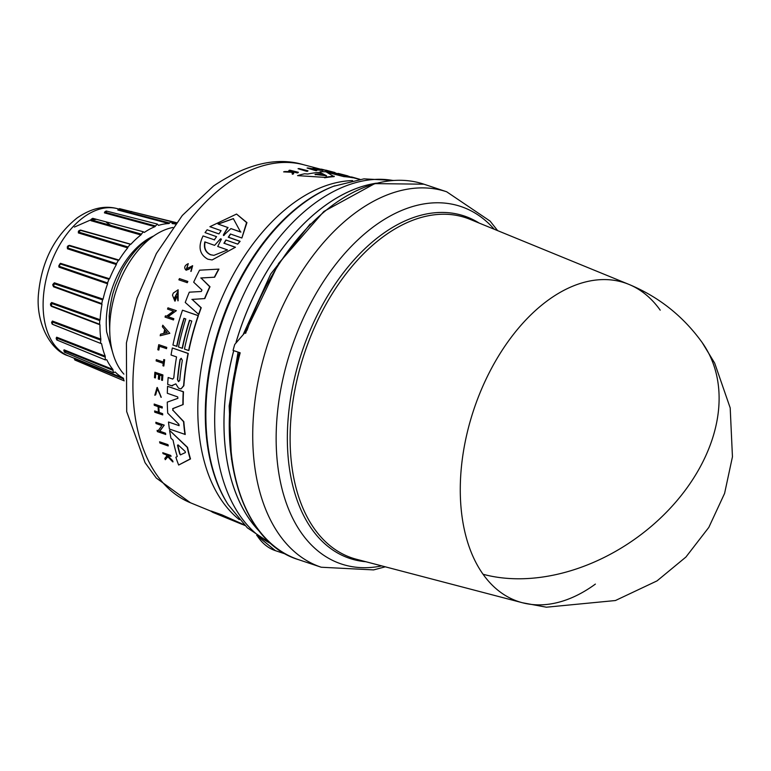 <?xml version="1.0" encoding="UTF-8"?>
<svg xmlns="http://www.w3.org/2000/svg" width="771" height="771" viewBox="0 0 771 771"><rect width="100%" height="100%" fill="white"/><g stroke="black" fill="none" stroke-linecap="round" stroke-linejoin="round"><path stroke-width="1.16" d="M595.385 584.09A167.991 103.121 -71.5 0 1 522.43 602.749L522.43 602.749A167.991 103.121 -71.5 0 1 483.07 574.27A167.991 103.121 -71.5 0 1 547.902 300.353A167.991 103.121 -71.5 0 1 628.818 284.354L628.818 284.354A167.991 103.121 -71.5 0 1 660.217 310.173M310.212 223.937L270.737 273.956L243.376 334.103M238.066 352.106L229.151 405.931L231.502 459.516M307.976 170.805L307.725 171.22A180.539 110.822 108.5 0 0 306.713 171.345L298.059 168.695A180.347 110.706 -71.5 0 1 299.081 168.56L307.976 170.805A180.944 111.072 -71.5 0 0 306.954 170.931L306.713 171.345M346.921 175.663L352.839 177.783A182.062 111.766 108.5 0 0 343.827 176.626L326.788 172.232M339.876 174.362L338.112 173.408A181.32 111.303 -71.5 0 1 340.56 173.995L347.837 175.904M320.9 172.704L319.917 172.145L321.131 172.309A181.455 111.39 -71.5 0 0 307.783 174.024L304.555 173.774A181.32 111.303 -71.5 0 0 297.577 175.634L324.89 177.378L297.577 175.634M320.148 171.75A181.32 111.303 -71.5 0 1 326.008 171.788L334.074 176.636A182.062 111.766 108.5 0 0 324.639 177.802M315.185 169.119L313.122 168.145A180.347 110.706 -71.5 0 1 314.038 168.213L322.904 170.507L310.674 168.676L316.92 170.266A180.944 111.072 108.5 0 0 315.975 170.275L307.099 168.011A180.347 110.706 -71.5 0 1 308.043 168.001L319.551 169.803L313.122 168.145M322.904 170.507L314.115 169.553M316.92 170.266L316.688 170.661A180.539 110.822 108.5 0 0 315.744 170.67L307.099 168.011M330.364 171.47L334.19 172.328A180.915 111.053 -71.5 0 1 334.604 172.434A180.915 111.053 -71.5 0 1 335.009 172.55L334.797 172.906A180.51 110.802 108.5 0 0 334.489 172.829A180.51 110.802 108.5 0 0 333.978 172.694L330.229 171.711M330.441 171.345A180.655 110.899 108.5 0 0 326.663 170.507L330.2 171.846A180.51 110.802 108.5 0 0 329.342 171.692L321.141 169.128A180.347 110.706 -71.5 0 1 321.989 169.283L326.162 170.372A180.626 110.879 -71.5 0 1 329.94 171.22L325.767 170.131A180.347 110.706 -71.5 0 1 326.326 170.266A180.347 110.706 -71.5 0 1 326.596 170.343M291.785 171.576L288.778 170.834L289.038 170.391A180.347 110.706 -71.5 0 1 289.867 170.189L298.348 172.29A180.915 111.053 108.5 0 0 297.519 172.482L294.252 171.673A180.693 110.918 108.5 0 0 293.356 171.894L293.703 173.485A180.915 111.053 108.5 0 0 292.614 173.803L292.219 171.837L283.622 171.885A180.347 110.706 -71.5 0 1 284.74 171.547L291.795 171.557M298.348 172.29L298.088 172.723A180.51 110.802 108.5 0 0 297.259 172.926L293.992 172.116A180.289 110.667 108.5 0 0 293.443 172.251M293.703 173.485L293.433 173.938A180.51 110.802 108.5 0 0 292.344 174.256L291.958 172.28L283.622 171.885M186.119 270.033L188.77 269.32L191.16 267.354L188.481 269.31L185.84 270.033C183.806 267.547 184.616 265.407 188.269 263.634L186.717 268.848M192.654 265.725L186.437 268.838L188.269 263.634M171.499 385.722L167.673 384.372A181.32 111.303 -71.5 0 1 168.165 377.501L172.559 379.033L173.793 377.925A181.725 111.554 -71.5 0 1 176.549 356.925L171.046 355.007A181.32 111.303 -71.5 0 1 172.347 347.981L188.018 353.446A182.467 112.007 108.5 0 0 183.604 385.712L181.002 388.921L178.496 388.17L175.817 383.871L171.499 385.722L172.54 385.876M226.057 240.041L224.245 243.299L235.454 247.25L212.112 259.952L207.862 259.21C199.458 254.507 197.858 246.749 203.062 235.945L214.589 239.897L203.062 235.945M224.245 243.299L235.145 247.25M326.422 175.778L314.982 174.41A181.725 111.554 -71.5 0 1 322.162 173.504L326.509 175.73M180.636 454.861L179.759 454.023A181.725 111.554 -71.5 0 1 177.503 445.214L178.082 444.877L185.117 451.392L185.416 452.567L180.424 454.861M179.739 380.431L178.448 381.597L177.436 379.631A181.995 111.718 -71.5 0 1 180.019 359.508L181.156 358.303L182.322 360.308A182.158 111.824 108.5 0 0 179.739 380.431M227.512 249.91L213.924 255.346L210.512 254.758C205.462 252.406 203.563 248.127 204.807 241.911L214.589 245.361L220.506 238.798L221.422 239.116L217.721 246.46L227.512 249.91M205.115 241.921C203.862 248.117 205.761 252.406 210.811 254.767L213.943 255.346M224.361 235.126L223.465 235.541L223.436 234.798L227.705 227.464L218.02 224.033L233.334 218.627L240.581 232.023L230.895 228.592L223.465 235.541M172.887 227.474A81.793 50.211 108.5 0 0 152.379 236.919A81.793 50.211 108.5 0 0 112.277 305.046A81.793 50.211 108.5 0 0 123.89 374.128M151.694 237.429L144.765 241.949C137.816 246.286 126.03 261.33 121.047 272.096L115.293 285.819C112.325 295.486 112.884 292.093 110.166 306.646L109.183 315.965L109.867 334.604M153.689 235.984A72.301 44.381 108.5 0 0 143.955 241.67A72.301 44.381 108.5 0 0 106.677 332.002L113 353.658M175.47 223.995A81.793 50.211 108.5 0 0 172.338 223.619L171.229 221.614L168.936 223.561A81.793 50.211 108.5 0 0 158.498 225.383L157.303 224.053L154.932 226.674A81.793 50.211 108.5 0 0 144.36 232.418L143.204 231.724L140.871 234.972L90.968 220.689L91.171 219.34M154.932 226.674L104.432 212.863L104.673 212.015M168.936 223.561L117.809 210.011L118.551 209.172M245.795 331.511L278.639 263.364L323.849 211.466L374.783 183.614L423.944 184.192A197.925 121.5 108.5 0 0 333.245 204.758A197.925 121.5 108.5 0 0 247.096 330.142L234.712 344.473A197.925 121.5 108.5 0 0 233.064 350.429L240.176 352.81A197.925 121.5 108.5 0 0 298.493 559.64L321.247 567.234L373.588 569.904L385.307 566.82M230.384 519.442L212.632 512.291L211.225 511.057L221.788 514.797L244.137 524.762M179.441 278.601L187.845 281.454A180.51 110.802 108.5 0 0 187.286 282.678L178.882 279.834A180.318 110.687 -71.5 0 1 179.441 278.601L187.575 281.444A180.915 111.053 108.5 0 0 187.016 282.678M159.52 346.295A179.99 110.494 108.5 0 0 158.845 350.034L158.595 350.024A180.395 110.745 -71.5 0 1 159.279 346.208L166.526 348.646A180.51 110.802 108.5 0 1 166.767 347.384L166.507 347.374A180.915 111.053 108.5 0 0 166.266 348.646M158.595 350.024L157.824 349.755A180.347 110.706 -71.5 0 1 158.749 344.676L166.767 347.384M156.301 359.652L163.394 362.129A180.867 111.024 -71.5 0 1 163.76 359.546L164.676 359.778A180.51 110.802 108.5 0 0 163.838 366.023L162.932 365.791A180.867 111.024 -71.5 0 1 163.23 363.382L156.127 360.905A180.347 110.706 -71.5 0 1 156.301 359.652L163.654 362.139M157.342 388.642L155.703 394.791L154.807 395.253L157.207 388.632L161.264 397.287L157.313 387.514L160.994 397.277M162.758 452.722L170.738 455.43A180.51 110.802 108.5 0 0 171.056 456.374L167.77 455.324A180.693 110.918 108.5 0 0 168.117 456.336L172.241 460.653A180.915 111.053 108.5 0 0 172.694 461.848L167.673 456.615L165.283 459.699A180.347 110.706 -71.5 0 1 164.811 458.466L166.931 455.834L165.784 454.62L163.076 453.666A180.347 110.706 -71.5 0 1 162.758 452.722L170.41 455.42A180.915 111.053 108.5 0 0 170.728 456.365M168.145 455.459A180.289 110.667 108.5 0 0 168.454 456.336L172.588 460.663A180.51 110.802 108.5 0 0 173.041 461.858L172.694 461.848M168.011 456.625L165.283 459.699M192.654 265.735L191.112 271.392L191.892 266.949L190.88 267.354M155.742 373.694A179.99 110.484 108.5 0 0 155.424 377.925L154.479 377.674A180.347 110.706 -71.5 0 1 154.894 372.229L162.652 374.937A180.915 111.053 -71.5 0 0 162.228 380.382L161.573 380.151A180.867 111.024 108.5 0 1 161.9 375.843L159.587 375.034A180.693 110.918 -71.5 0 0 159.269 379.351L158.315 379.014A180.626 110.879 108.5 0 1 158.633 374.706L155.482 373.607A180.395 110.735 108.5 0 0 155.164 377.915M154.894 372.229L162.912 374.937A180.51 110.802 108.5 0 0 162.488 380.382L162.228 380.382M159.838 375.13A180.289 110.677 108.5 0 0 159.53 379.351L159.269 379.351M162.199 406.751A180.51 110.802 108.5 0 0 162.257 408.004L161.987 407.994A180.915 111.053 -71.5 0 1 161.929 406.741L154.19 404.043L161.929 406.741M158.826 406.886A180.25 110.648 108.5 0 0 159.183 412.437L162.623 413.642A180.51 110.802 108.5 0 0 162.729 414.894L154.73 412.186A180.347 110.706 -71.5 0 1 154.624 410.933L158.45 412.273A180.626 110.879 -71.5 0 1 158.084 406.625L154.258 405.295A180.347 110.706 -71.5 0 1 154.19 404.043M154.624 410.933L158.73 412.273M162.768 325.198L169.832 333.313L160.185 335.742A180.318 110.687 -71.5 0 1 160.541 334.2L163.741 333.371A180.52 110.812 -71.5 0 1 164.686 329.516L162.363 326.74A180.318 110.687 -71.5 0 1 162.768 325.198L169.832 333.313M167.953 307.831L176.357 310.684L168.088 316.698L173.822 318.702A180.51 110.802 108.5 0 0 173.456 319.936L165.042 317.083A180.318 110.687 -71.5 0 1 165.408 315.85L166.469 316.226L173.446 311.137L167.538 309.075A180.318 110.687 -71.5 0 1 167.953 307.831L176.096 310.674L167.827 316.698L173.562 318.693A180.915 111.053 108.5 0 0 173.196 319.926M165.408 315.85L166.729 316.226M157.111 430.363L158.171 430.738L161.881 425.582L156.012 423.53A180.347 110.706 -71.5 0 1 155.838 422.267L164.233 425.12L159.819 431.211L165.505 433.215A180.539 110.822 108.5 0 0 165.736 434.459L157.342 431.606A180.347 110.706 -71.5 0 1 157.111 430.363L158.469 430.738M178.13 289.78L178.13 300.786L177.571 299.177L177.754 291.544L174.709 298.955A180.549 110.831 -71.5 0 1 175.663 296.45L176.472 296.729A180.607 110.87 108.5 0 0 174.844 301.104L172.482 295.168A180.318 110.687 108.5 0 1 173.302 293.076L178.13 289.78L177.87 300.786M177.889 291.544L174.342 298.107M175.663 296.45L176.742 296.739A180.202 110.619 108.5 0 0 175.104 301.114L174.844 301.104M169.581 430.382L187.546 447.363A182.062 111.766 108.5 0 0 190.504 458.957L178.66 465.038A181.32 111.303 -71.5 0 1 175.865 457.232L177.272 456.519A181.455 111.39 -71.5 0 1 173.061 440.174L170.931 438.159A181.32 111.303 -71.5 0 1 169.581 430.382L187.247 447.363A182.467 112.007 108.5 0 0 190.177 458.947L178.66 465.038M184.182 318.404A181.185 111.226 108.5 0 0 176.896 346.352L172.935 345.051A181.32 111.303 -71.5 0 1 182.486 310.193L198.147 315.657A182.467 112.007 108.5 0 0 188.616 350.516L184.471 349.07A182.168 111.824 -71.5 0 1 191.777 321.054L189.473 320.254A181.995 111.718 108.5 0 0 182.168 348.27L178.486 346.989A181.725 111.554 -71.5 0 1 185.792 318.963L183.941 318.327A181.59 111.467 108.5 0 0 176.636 346.343M182.486 310.193L198.407 315.667A182.062 111.766 108.5 0 0 188.866 350.526L188.616 350.516M189.705 320.331A181.59 111.477 108.5 0 0 182.428 348.28L182.168 348.27M172.347 347.981L188.278 353.446A182.062 111.766 108.5 0 0 183.864 385.722L181.002 388.931M175.817 383.871L171.76 385.731M218.954 269.108A182.062 111.766 108.5 0 0 214.646 277.203L201.038 277.994L210.001 286.745A182.062 111.766 108.5 0 0 204.826 298.57L192.162 299.427L201.231 307.735A182.062 111.766 108.5 0 0 198.802 314.51L185.242 302.463A181.32 111.303 -71.5 0 1 189.3 292.18L201.308 291.496L201.954 290.012L193.675 282.196A181.32 111.303 -71.5 0 1 199.564 270.187L218.954 269.108M178.959 425.659L178.939 424.378L167.721 413.14A181.32 111.303 -71.5 0 1 167.278 402.134L177.908 398.328L177.696 396.901L167.317 393.277A181.32 111.303 -71.5 0 1 167.567 386.31L183.479 391.774A182.062 111.766 108.5 0 0 183.161 404.544L172.945 408.63L173.012 410.336L183.835 421.67A182.062 111.766 108.5 0 0 185.242 434.468L169.379 429.004A181.32 111.303 -71.5 0 1 168.492 422.007L179.065 425.64M168.492 422.007L179.123 425.64M214.271 239.887L216.555 236.668L205.038 232.611L207.129 229.777L218.954 233.892L221.075 230.645L209.895 226.693L236.552 214.059L246.585 222.578L241.872 237.998L230.384 233.989L228.274 237.246L239.8 241.313L237.738 244.147L225.893 240.022L223.927 243.299M236.552 214.059L246.951 222.597L241.872 237.998M230.548 234.008L228.601 237.246L240.128 241.313L237.738 244.147M235.454 247.25L212.112 259.952M167.972 445.879L159.896 443.036A180.347 110.706 -71.5 0 1 159.578 441.793L167.962 444.636A180.539 110.822 108.5 0 0 168.28 445.879L167.972 445.879A180.944 111.072 -71.5 0 1 167.654 444.626L167.962 444.636M211.302 511.549L221.691 515.23L244.841 525.456M292.045 171.133L289.038 170.391M329.342 171.692L321.141 169.128M330.412 171.48A180.915 111.053 108.5 0 0 329.564 171.316M334.306 176.231A182.467 112.007 108.5 0 0 324.89 177.378M344.502 175.489L338.112 173.408M326.817 172.174L327.01 171.846A181.32 111.303 -71.5 0 1 332.022 172.328L344.57 175.489M343.827 176.626L327.01 171.846M353.06 177.407A182.467 112.007 108.5 0 0 344.049 176.241M359.941 179.325L351.547 176.945M306.954 170.931L298.059 168.695M158.749 344.676L166.507 347.374M164.676 359.778L164.416 359.778A180.915 111.053 108.5 0 0 163.577 366.013M163.76 359.546L164.416 359.778M154.807 395.253L157.053 387.505M186.717 270.139L185.84 270.033M192.364 265.725L190.832 271.382M159.183 412.437L158.903 412.427A180.655 110.899 108.5 0 1 158.547 406.789L161.987 407.994M162.623 413.642L162.344 413.632A180.915 111.053 108.5 0 0 162.45 414.885M158.903 412.427L162.344 413.632M169.572 333.313L160.185 335.742M165.505 433.215L165.206 433.206A180.944 111.072 108.5 0 0 165.437 434.449M159.819 431.211L165.206 433.206M164.233 425.12L159.52 431.211M155.838 422.267L163.944 425.11M172.82 379.081L168.165 377.501M201.231 307.735L200.971 307.735A182.467 112.007 108.5 0 0 198.542 314.51M192.162 299.427L200.971 307.735M204.826 298.57L191.892 299.418M210.001 286.745L209.722 286.745A182.467 112.007 108.5 0 0 204.556 298.56M201.038 277.994L209.722 286.745M214.646 277.203L200.768 277.984M218.665 269.098A182.467 112.007 108.5 0 0 214.367 277.194M183.835 421.67L183.556 421.67A182.467 112.007 108.5 0 0 184.953 434.468M173.012 410.336L183.556 421.67M172.733 410.326L172.945 408.63M183.161 404.544L172.665 408.63M183.479 391.774L183.219 391.774A182.467 112.007 108.5 0 0 182.891 404.544M167.567 386.31L183.219 391.774M207.129 229.777L218.646 233.844M159.578 441.793L167.654 444.626M216.69 513.949L242.123 524.367M234.673 521.292L230.992 519.702M167.191 332.484L164.29 333.226A180.549 110.831 -71.5 0 1 165.081 329.988L167.191 332.484M214.589 245.361L220.506 238.798L221.422 239.116M326.239 176.087L321.931 173.909A181.32 111.303 108.5 0 0 315.474 174.709M165.283 330.219A180.144 110.59 108.5 0 0 164.56 333.159M177.812 445.224A181.32 111.303 108.5 0 0 180.077 454.023L179.759 454.023M181.281 358.313L180.269 359.508A181.59 111.467 108.5 0 0 177.696 379.64L178.708 381.597M218.02 224.033L227.705 227.464M223.436 234.798L228.052 227.474M230.895 228.592L240.928 232.032M233.517 218.636L218.366 224.043M50.587 304.988L51.252 303.302L99.71 320.572L100.124 319.724A81.793 50.211 108.5 0 1 102.003 304.343L101.782 303.61L53.353 286.08L53.536 283.545L102.562 299.852L103.083 299.129A81.793 50.211 108.5 0 1 107.603 283.795L107.535 282.947L58.702 266.14L59.897 263.855L108.933 279.324L109.53 278.774A81.793 50.211 108.5 0 1 116.373 264.54L116.479 263.624L67.559 247.915L67.607 246.73M99.71 320.572L99.594 324.225L51.069 305.769L99.594 324.225M50.674 305.509L51.512 306.376L99.96 324.784A81.793 50.211 108.5 0 0 100.847 339.163L100.519 343.365L101.117 343.365M100.847 343.423L101.608 343.721A81.793 50.211 108.5 0 0 105.203 356.125L105.309 359.922L106.263 359.739M106.379 359.671L106.841 359.864A81.793 50.211 108.5 0 0 112.894 369.444L113.376 372.711L114.677 372.229M115.062 372.017L115.303 372.114A81.793 50.211 108.5 0 0 123.399 378.214L123.89 380.633M171.981 223.041L172.232 223.59M143.791 232.273L144.36 232.418L143.791 232.264M140.871 234.972A81.793 50.211 108.5 0 0 130.897 244.243L80.791 230.144L78.613 232.071L79.028 230.616M130.28 244.34L127.986 246.971L78.613 232.071L78.363 232.938L78.44 231.165M67.973 245.833L69.477 245.351L119.013 260.058L118.387 260.386L119.013 260.058A81.793 50.211 108.5 0 1 127.726 247.886L127.986 246.971M116.479 263.624L118.387 260.386L70.373 246.151L118.185 260.328M108.933 279.324L107.535 282.947M102.562 299.852L101.782 303.61M74.392 359.026L74.209 358.11L74.411 358.785L123.611 378.966M64.032 350.583L64.099 349.832L64.157 350.632L112.942 370.311M56.167 338.228L56.668 337.197L56.572 338.055L105.078 357.04M78.16 334.469L52.582 324.292M51.58 322.413L52.418 321.044L52.168 321.912L100.567 340.078M50.433 304.063L51.638 302.492L100.124 319.724M102.003 304.343L53.556 286.802L52.736 284.942M52.823 284.46L54.384 282.803L53.556 286.802M58.991 267.161L60.466 263.316L58.991 267.161L107.603 283.795M116.373 264.54L67.453 248.792L67.337 246.672M79.953 230.153L80.791 230.144M51.512 306.376L51.638 302.492M52.997 324.533L100.519 343.365M51.715 323.155L52.168 321.912L52.544 324.157M56.312 338.951L56.572 338.055L57.382 339.895M64.041 351.19L63.82 350.256L64.485 352.202L113.385 372.711M74.826 359.99L74.411 358.785L74.826 359.99L124.189 380.864M175.701 223.696L171.972 222.732M117.809 210.011L119.495 208.642L118.368 209.51L169.533 222.992M104.432 212.863L105.203 211.524M155.443 225.942L104.914 212.198L106.677 211.562M90.968 220.689L91.72 218.848M141.276 234.114L91.354 219.889L93.079 218.627M69.477 245.351L68.87 245.698L70.373 246.151M67.453 248.792L68.831 245.689M56.254 338.064L56.765 339.963L105.309 359.922M65.342 351.942L64.157 350.632M131.224 211.582L176.482 222.674M104.711 212.092L106.176 210.984L157.303 224.053M91.113 219.619L92.693 218.318L143.204 231.724M129.894 244.108L80.184 230.278M702.179 342.565C683.222 316.216 658.771 296.806 628.818 284.354L470.031 219.33A179.354 110.099 108.5 0 0 383.65 236.408A179.354 110.099 108.5 0 0 292.845 472.796A179.354 110.099 108.5 0 0 356.453 559.264L522.43 602.749L546.388 607.201L615.422 600.532L657.037 580.881L685.92 557.038L708.819 527.393L724.586 493.421L732.45 456.798L730.195 407.917L714.669 363.093L702.179 342.565A168.223 121.192 144.6 0 1 669.093 509.458A168.223 121.192 144.6 0 1 483.07 574.27M494.24 229.247A188.461 115.689 108.5 0 0 374.446 226.067A188.461 115.689 108.5 0 0 325.352 278.697A188.461 115.689 108.5 0 0 279.969 479.687A188.461 115.689 108.5 0 0 381.751 565.895M423.944 184.192L446.688 191.786A197.925 121.5 108.5 0 0 356 212.362A197.925 121.5 108.5 0 0 304.439 267.633A197.925 121.5 108.5 0 0 321.247 567.234M392.825 180.453A192.393 118.108 108.5 0 0 315.031 203.081A192.393 118.108 108.5 0 0 216.911 385.857A192.393 118.108 108.5 0 0 271.382 543.921M334.72 185.821A188.076 115.448 108.5 0 0 334.643 185.85A188.076 115.448 108.5 0 0 303.967 202.831A188.076 115.448 108.5 0 0 228.129 504.629L247.337 527.817L271.72 544.22M225.951 184.5A178.371 109.501 108.5 0 0 134.462 358.207A178.371 109.501 108.5 0 0 190.447 502.769L156.291 478.049L145.083 462.716L126.685 411.579L126.415 342.96L136.959 298.358L156.388 253.505L182.303 215.475L213.528 185.984C246.672 163.799 276.625 156.696 303.408 164.686A178.371 109.501 108.5 0 0 225.951 184.5M110.831 225.44L106.408 222.347M95.749 219.465L91.383 219.706M91.142 219.735L74.411 227.059M68.147 355.768C51.782 351.19 35.235 324.003 38.55 293.144C41.788 261.196 54.596 236.167 76.975 218.058C90.968 208.353 104.403 205.211 117.298 208.642A77.62 47.648 108.5 0 0 83.596 217.268A77.62 47.648 108.5 0 0 43.783 292.855A77.62 47.648 108.5 0 0 68.147 355.768L73.958 358.149M376.258 183.219A192.615 118.242 108.5 0 0 324.466 206.059A192.615 118.242 108.5 0 0 236.119 342.16M233.748 350.66A192.615 118.242 108.5 0 0 259.808 531.749M479.099 223.041A180.53 110.822 108.5 0 0 381.5 234.76A180.53 110.822 108.5 0 0 290.098 472.69A180.53 110.822 108.5 0 0 365.936 561.741M376.441 183.17A192.615 118.242 108.5 0 0 324.427 206.05A192.615 118.242 108.5 0 0 236.051 342.237M228.129 504.629L227.435 503.53A187.151 114.889 -71.5 0 1 208.151 449.888A187.151 114.889 -71.5 0 1 302.907 203.216A187.151 114.889 -71.5 0 1 333.429 186.312L363.931 178.862L393.277 180.424M352.569 180.587A183.141 112.421 108.5 0 0 293.317 203.207A183.141 112.421 108.5 0 0 200.595 444.588A183.141 112.421 108.5 0 0 239.299 519.615M246.479 330.836L245.631 333.342M233.709 350.651A192.615 118.242 108.5 0 0 259.923 531.903M257.263 535.816A80.782 49.595 108.5 0 0 275.43 550.667L286.099 554.233M74.209 358.11L123.399 378.214M64.099 349.832L112.894 369.444M56.668 337.197L105.203 356.125M52.418 321.044L100.847 339.163M54.384 282.803L103.083 299.129M60.466 263.316L109.53 278.774M127.726 247.886L78.363 232.938M303.408 164.686L321.035 169.302M334.489 172.829L337.92 173.726M352.916 177.648L359.537 179.383M117.298 208.642L118.445 208.941M171.991 222.964L175.547 223.898M497.632 230.635L490.105 221.104L446.688 191.786M298.493 559.64C239.627 542.061 213.085 446.804 239.453 352.482M275.43 550.667L256.695 535.402M190.447 502.769L211.264 511.298M326.326 170.266L334.604 172.434M50.828 303.408L51.069 305.779M51.773 322.018L52.187 324.128M78.353 231.734L79.972 230.163M72.686 246.836L70.161 246.084M130.521 211.958L131.745 211.476M171.229 221.614L119.495 208.642M67.289 247.616L68.87 245.698"/></g></svg>
